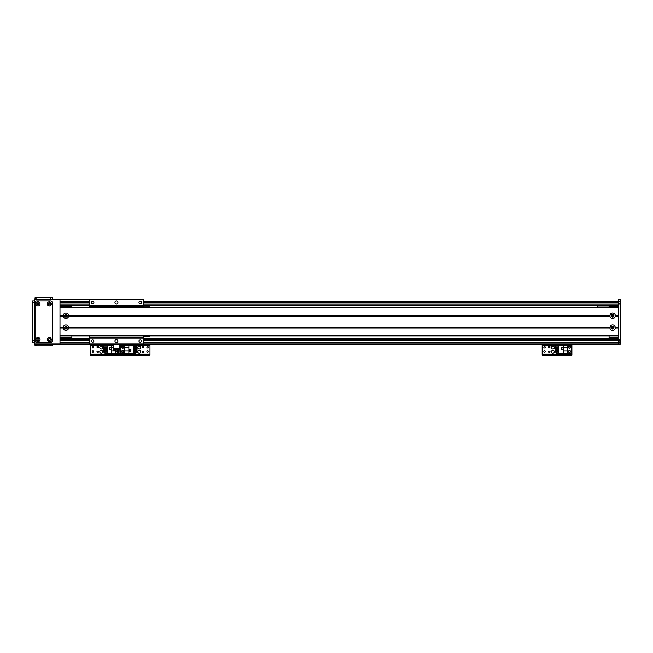 <?xml version="1.0" encoding="UTF-8"?>
<svg xmlns="http://www.w3.org/2000/svg" width="653" height="653" viewBox="0 0 653 653"><rect width="100%" height="100%" fill="white"/><g stroke="black" fill="none" stroke-linecap="round" stroke-linejoin="round"><path stroke-width="0.98" d="M66.892 315.807A0.963 0.963 0 0 1 65.447 316.64A0.963 0.963 0 0 1 65.447 314.966A0.963 0.963 0 0 1 66.892 315.807M66.892 327.692A0.963 0.963 0 0 1 65.447 328.524A0.963 0.963 0 0 1 65.447 326.851A0.963 0.963 0 0 1 66.892 327.692M59.986 305.702L71.871 305.702L71.871 307.481M71.871 336.009L71.871 337.789L59.986 337.789M59.986 306.298L71.871 306.298M59.986 337.193L71.871 337.193M620.35 344.033L618.571 344.033L620.35 344.033L618.571 344.033L618.571 299.466L620.35 299.466L620.35 344.033L89.698 344.033L89.698 337.193L89.698 337.789L143.178 337.789L143.178 344.033M620.35 340.164L618.571 340.164M618.571 303.327L620.35 303.327M139.285 350.269A1.486 1.486 0 0 1 140.575 352.498A1.486 1.486 0 0 1 137.995 352.498A1.486 1.486 0 0 1 139.285 350.269M139.285 346.106A1.486 1.486 0 0 1 140.575 348.335A1.486 1.486 0 0 1 137.995 348.335A1.486 1.486 0 0 1 139.285 346.106M142.852 352.489A0.735 0.735 0 0 1 142.215 351.387A0.735 0.735 0 0 1 143.48 351.387A0.735 0.735 0 0 1 142.852 352.489M147.602 352.187A0.735 0.735 0 0 1 146.974 351.094A0.735 0.735 0 0 1 148.239 351.094A0.735 0.735 0 0 1 147.602 352.187M122.65 348.033A0.735 0.735 0 0 1 122.013 346.931A0.735 0.735 0 0 1 123.278 346.931A0.735 0.735 0 0 1 122.65 348.033M122.65 352.187A0.735 0.735 0 0 1 122.013 351.094A0.735 0.735 0 0 1 123.278 351.094A0.735 0.735 0 0 1 122.65 352.187M147.602 348.033A0.735 0.735 0 0 1 146.974 346.931A0.735 0.735 0 0 1 148.239 346.931A0.735 0.735 0 0 1 147.602 348.033M142.852 347.731A0.735 0.735 0 0 1 142.215 346.637A0.735 0.735 0 0 1 143.48 346.637A0.735 0.735 0 0 1 142.852 347.731M121.907 344.98L120.266 344.98M122.054 355.322L122.054 354.367L120.266 354.367L120.266 355.322L149.986 355.322L149.986 354.367L148.198 354.367L148.198 355.322M122.054 354.367L148.198 354.367M149.986 344.033L149.986 354.367M120.266 355.322L120.266 354.367L118.487 354.367L118.487 355.322L120.266 355.322L120.266 354.13L120.266 355.322M119.409 345.282L120.266 345.282L120.266 344.327L120.266 354.13L149.986 354.13M122.65 346.261A1.037 1.037 0 0 1 123.548 347.82A1.037 1.037 0 0 1 121.744 347.82A1.037 1.037 0 0 1 122.65 346.261M122.65 350.416A1.037 1.037 0 0 1 123.548 351.975A1.037 1.037 0 0 1 121.744 351.975A1.037 1.037 0 0 1 122.65 350.416M128.853 353.42L133.343 353.42L133.343 345.339L120.568 345.339L120.568 353.42L128.853 353.42L128.853 350.865L124.723 350.865L124.723 353.42M130.91 351.224L130.91 349.322L129.008 349.322L129.008 351.224L130.91 351.224M135.604 352.685L135.604 353.24L133.343 353.24M135.604 346.67L135.604 345.519L133.343 345.519M135.604 347.559L135.604 348.18M135.604 349.069L135.604 349.69M135.604 350.579L135.604 351.2M133.343 346.67L137.024 346.67L137.024 347.559L133.343 347.559M133.343 348.18L137.024 348.18L137.024 349.069L133.343 349.069M133.343 349.69L137.024 349.69L137.024 350.579L133.343 350.579M133.343 351.2L137.024 351.2L137.024 352.685L133.343 352.685M128.853 345.339L128.853 350.865M124.723 350.865L124.723 345.339M128.853 347.894L124.723 347.894M129.065 351.159L130.845 351.159L130.845 349.379L129.065 349.379L129.065 351.159M612.628 328.655A0.963 0.963 0 0 1 611.788 327.21A0.963 0.963 0 0 1 613.461 327.21A0.963 0.963 0 0 1 612.628 328.655M612.628 316.77A0.963 0.963 0 0 1 611.788 315.326A0.963 0.963 0 0 1 613.461 315.326A0.963 0.963 0 0 1 612.628 316.77L613.567 315.595L611.681 315.595L612.628 316.77M609.061 307.481L609.061 305.702L618.571 305.702M618.571 337.789L609.061 337.789L609.061 336.009M613.567 327.896C612.938 326.451 612.31 326.451 611.681 327.896L613.567 327.896M609.061 337.193L618.571 337.193M609.061 306.298L618.571 306.298M615.314 316.101A2.702 2.702 0 0 1 609.935 316.101L609.935 315.505A2.702 2.702 0 0 1 615.314 315.505L615.314 316.101L618.571 316.101L618.571 327.39L615.314 327.39L615.314 327.986A2.702 2.702 0 0 1 609.935 327.986L609.935 327.39A2.702 2.702 0 0 1 615.314 327.39M612.628 314.468A1.339 1.339 0 0 0 611.469 316.468A1.339 1.339 0 0 0 613.779 316.468A1.339 1.339 0 0 0 612.628 314.468M68.614 316.101A2.702 2.702 0 0 1 63.243 316.101L63.243 315.505A2.702 2.702 0 0 1 68.614 315.505L68.614 316.101L609.935 316.101M65.929 314.468A1.339 1.339 0 0 0 64.769 316.468A1.339 1.339 0 0 0 67.088 316.468A1.339 1.339 0 0 0 65.929 314.468M68.614 327.986A2.702 2.702 0 0 1 63.243 327.986L63.243 327.39A2.702 2.702 0 0 1 68.614 327.39L68.614 327.986L609.935 327.986M65.929 326.353A1.339 1.339 0 0 0 64.769 328.361A1.339 1.339 0 0 0 67.088 328.361A1.339 1.339 0 0 0 65.929 326.353M612.628 326.353A1.339 1.339 0 0 0 611.469 328.361A1.339 1.339 0 0 0 613.779 328.361A1.339 1.339 0 0 0 612.628 326.353M63.521 315.807L59.986 315.807M63.243 316.101L59.986 316.101L59.986 327.39L63.243 327.39M610.22 315.807L68.336 315.807M63.243 315.505L59.986 315.505L59.986 307.783L618.571 307.783L618.571 315.505L615.314 315.505M609.935 315.505L68.614 315.505M63.243 327.986L59.986 327.986L59.986 335.707L618.571 335.707L618.571 327.986L615.314 327.986M63.521 327.692L59.986 327.692M618.571 327.692L615.028 327.692M609.935 327.39L68.614 327.39M618.571 336.009L59.986 336.009L618.571 336.009M618.571 307.481L59.986 307.481M618.571 315.807L615.028 315.807M610.22 327.692L68.336 327.692M113.467 344.327L113.467 349.975L119.409 349.975L119.409 344.327L59.986 344.033L89.698 344.033M125.352 344.033L618.571 344.033L119.409 344.327M609.061 305.996L597.177 305.996L597.177 307.481M87.91 307.481L71.871 307.188M143.178 305.522L143.178 299.466L89.698 299.466L89.698 305.522L143.178 305.522L143.178 307.481L143.178 306.894L149.717 306.894L149.717 307.481M116.438 300.951A1.486 1.486 0 0 1 117.728 303.18A1.486 1.486 0 0 1 115.148 303.18A1.486 1.486 0 0 1 116.438 300.951M140.207 301.204A1.224 1.224 0 0 1 141.268 303.049A1.224 1.224 0 0 1 139.146 303.049A1.224 1.224 0 0 1 140.207 301.204M92.669 301.204A1.224 1.224 0 0 1 93.73 303.049A1.224 1.224 0 0 1 91.608 303.049A1.224 1.224 0 0 1 92.669 301.204M149.717 336.009L149.717 336.605L143.178 336.605L143.178 336.009L143.178 337.789L89.698 337.789M140.207 339.829A1.224 1.224 0 0 1 141.268 341.674A1.224 1.224 0 0 1 139.146 341.674A1.224 1.224 0 0 1 140.207 339.829M92.669 339.829A1.224 1.224 0 0 1 93.73 341.674A1.224 1.224 0 0 1 91.608 341.674A1.224 1.224 0 0 1 92.669 339.829M116.438 339.576A1.486 1.486 0 0 1 117.728 341.805A1.486 1.486 0 0 1 115.148 341.805A1.486 1.486 0 0 1 116.438 339.576M143.178 337.193L89.698 337.193L89.698 336.009M89.698 307.481L89.698 305.522M89.698 337.968L143.178 337.968M89.698 305.702L143.178 305.702L89.698 305.702M143.178 339.576L620.35 339.576M59.986 344.033L34.429 344.033L34.429 299.466L89.698 299.466L59.986 299.466L59.986 344.033L107.525 344.033M618.571 299.466L620.35 299.466M59.986 338.385L89.698 338.385M143.178 338.385L618.571 338.385M59.986 339.576L89.698 339.576M59.986 305.106L89.698 305.106M143.178 305.106L618.571 305.106M59.986 303.923L89.698 303.923M143.178 303.923L620.35 303.923M37.033 339.576A0.963 0.963 0 0 1 38.478 338.736A0.963 0.963 0 0 1 38.478 340.409A0.963 0.963 0 0 1 37.033 339.576M37.033 303.923A0.963 0.963 0 0 1 38.478 303.082A0.963 0.963 0 0 1 38.478 304.755A0.963 0.963 0 0 1 37.033 303.923M48.322 303.923A0.963 0.963 0 0 1 49.767 303.082A0.963 0.963 0 0 1 49.767 304.755A0.963 0.963 0 0 1 48.322 303.923M48.322 339.576A0.963 0.963 0 0 1 49.767 338.736A0.963 0.963 0 0 1 49.767 340.409A0.963 0.963 0 0 1 48.322 339.576M32.65 342.547L34.429 342.547L32.65 342.547L32.65 300.951L34.429 300.951M37.996 338.564A1.012 1.012 0 0 0 37.123 340.074A1.012 1.012 0 0 0 38.87 340.074A1.012 1.012 0 0 0 37.996 338.564M37.996 337.519A2.049 2.049 0 0 1 39.776 340.597A2.049 2.049 0 0 1 36.225 340.597A2.049 2.049 0 0 1 37.996 337.519M49.285 302.91A1.012 1.012 0 0 0 48.412 304.42A1.012 1.012 0 0 0 50.167 304.42A1.012 1.012 0 0 0 49.285 302.91M49.285 301.866A2.049 2.049 0 0 1 51.065 304.943A2.049 2.049 0 0 1 47.514 304.943A2.049 2.049 0 0 1 49.285 301.866M49.285 338.564A1.012 1.012 0 0 0 48.412 340.074A1.012 1.012 0 0 0 50.167 340.074A1.012 1.012 0 0 0 49.285 338.564M49.285 337.519A2.049 2.049 0 0 1 51.065 340.597A2.049 2.049 0 0 1 47.514 340.597A2.049 2.049 0 0 1 49.285 337.519M37.996 302.91A1.012 1.012 0 0 0 37.123 304.42A1.012 1.012 0 0 0 38.87 304.42A1.012 1.012 0 0 0 37.996 302.91M37.996 301.866A2.049 2.049 0 0 1 39.776 304.943A2.049 2.049 0 0 1 36.225 304.943A2.049 2.049 0 0 1 37.996 301.866M52.256 302.731A1.779 1.779 0 0 0 50.477 300.951L36.813 300.951A1.779 1.779 0 0 0 35.025 302.731L35.025 340.76A1.779 1.779 0 0 0 36.813 342.547L50.477 342.547A1.779 1.779 0 0 0 52.256 340.76L52.256 302.731M35.025 345.812L35.025 344.033L35.025 345.812L36.813 345.812L36.813 344.033M52.256 344.033L52.256 345.812L36.813 345.812M35.025 297.678L35.025 299.466L35.025 297.678L52.256 297.678L52.256 299.466M101.256 350.269A1.486 1.486 0 0 1 102.537 352.498A1.486 1.486 0 0 1 99.966 352.498A1.486 1.486 0 0 1 101.256 350.269M101.256 346.106A1.486 1.486 0 0 1 102.537 348.335A1.486 1.486 0 0 1 99.966 348.335A1.486 1.486 0 0 1 101.256 346.106M97.689 347.731A0.735 0.735 0 0 1 97.06 346.637A0.735 0.735 0 0 1 98.325 346.637A0.735 0.735 0 0 1 97.689 347.731M117.891 352.187A0.735 0.735 0 0 1 117.262 351.094A0.735 0.735 0 0 1 118.528 351.094A0.735 0.735 0 0 1 117.891 352.187M92.938 348.033A0.735 0.735 0 0 1 92.302 346.931A0.735 0.735 0 0 1 93.567 346.931A0.735 0.735 0 0 1 92.938 348.033M92.938 352.187A0.735 0.735 0 0 1 92.302 351.094A0.735 0.735 0 0 1 93.567 351.094A0.735 0.735 0 0 1 92.938 352.187M97.689 352.489A0.735 0.735 0 0 1 97.06 351.387A0.735 0.735 0 0 1 98.325 351.387A0.735 0.735 0 0 1 97.689 352.489M92.195 344.98L90.555 344.98M92.342 355.322L92.342 354.367L90.555 354.367L90.555 355.322L118.487 355.322M92.342 354.367L118.487 354.367M149.986 345.282L120.266 345.282L120.266 354.13L90.555 354.13L90.555 355.322M90.555 344.033L90.555 354.13M117.891 352.498A1.037 1.037 12.3 0 1 116.993 350.939A1.037 1.037 12.3 0 1 118.797 350.939A1.037 1.037 12.3 0 1 117.891 352.498M113.467 345.339L107.198 345.339L107.198 353.42L119.972 353.42L119.972 345.339L119.409 345.339M113.467 347.894L111.687 347.894L111.687 345.339M109.631 347.535L109.631 349.437L111.532 349.437L111.532 347.535L109.631 347.535M104.937 346.074L104.937 345.519L107.198 345.519M104.937 352.089L104.937 353.24L107.198 353.24M104.937 351.2L104.937 350.579M104.937 349.69L104.937 349.069M104.937 348.18L104.937 347.559M107.198 352.089L103.509 352.089L103.509 351.2L107.198 351.2M107.198 350.579L103.509 350.579L103.509 349.69L107.198 349.69M107.198 349.069L103.509 349.069L103.509 348.18L107.198 348.18M107.198 347.559L103.509 347.559L103.509 346.074L107.198 346.074M111.687 353.42L111.687 347.894M115.81 349.975L115.81 353.42M111.687 350.865L115.81 350.865M111.475 347.592L109.696 347.592L109.696 349.379L111.475 349.379L111.475 347.592M552.871 350.269A1.486 1.486 0 0 1 554.16 352.498A1.486 1.486 0 0 1 551.589 352.498A1.486 1.486 0 0 1 552.871 350.269M552.871 346.106A1.486 1.486 0 0 1 554.16 348.335A1.486 1.486 0 0 1 551.589 348.335A1.486 1.486 0 0 1 552.871 346.106M549.312 347.731A0.735 0.735 0 0 1 548.675 346.637A0.735 0.735 0 0 1 549.94 346.637A0.735 0.735 0 0 1 549.312 347.731M569.514 352.187A0.735 0.735 0 0 1 568.877 351.094A0.735 0.735 0 0 1 570.142 351.094A0.735 0.735 0 0 1 569.514 352.187M544.553 348.033A0.735 0.735 0 0 1 543.925 346.931A0.735 0.735 0 0 1 545.19 346.931A0.735 0.735 0 0 1 544.553 348.033M544.553 352.187A0.735 0.735 0 0 1 543.925 351.094A0.735 0.735 0 0 1 545.19 351.094A0.735 0.735 0 0 1 544.553 352.187M569.514 348.033A0.735 0.735 0 0 1 568.877 346.931A0.735 0.735 0 0 1 570.142 346.931A0.735 0.735 0 0 1 569.514 348.033M549.312 352.489A0.735 0.735 0 0 1 548.675 351.387A0.735 0.735 0 0 1 549.94 351.387A0.735 0.735 0 0 1 549.312 352.489M543.81 344.98L542.178 344.98M543.957 355.322L543.957 354.367L542.178 354.367L542.178 355.322L571.889 355.322L571.889 354.367L570.11 354.367L570.11 355.322M543.957 354.367L570.11 354.367M571.889 344.033L571.889 354.367M542.178 355.322L542.178 354.13L571.889 354.13M542.178 344.033L542.178 354.13M569.514 352.498A1.037 1.037 12.3 0 1 568.616 350.939A1.037 1.037 12.3 0 1 570.412 350.939A1.037 1.037 12.3 0 1 569.514 352.498M569.514 348.335A1.037 1.037 12.3 0 1 568.616 346.776A1.037 1.037 12.3 0 1 570.412 346.776A1.037 1.037 12.3 0 1 569.514 348.335M563.302 345.339L558.813 345.339L558.813 353.42L571.595 353.42L571.595 345.339L563.302 345.339L563.302 347.894L567.433 347.894L567.433 345.339M561.254 347.535L561.254 349.437L563.155 349.437L563.155 347.535L561.254 347.535M556.56 346.074L556.56 345.519L558.813 345.519M556.56 352.089L556.56 353.24L558.813 353.24M556.56 351.2L556.56 350.579M556.56 349.69L556.56 349.069M556.56 348.18L556.56 347.559M558.813 352.089L555.132 352.089L555.132 351.2L558.813 351.2M558.813 350.579L555.132 350.579L555.132 349.69L558.813 349.69M558.813 349.069L555.132 349.069L555.132 348.18L558.813 348.18M558.813 347.559L555.132 347.559L555.132 346.074L558.813 346.074M563.302 353.42L563.302 347.894M567.433 347.894L567.433 353.42M563.302 350.865L567.433 350.865M563.098 347.592L561.311 347.592L561.311 349.379L563.098 349.379L563.098 347.592M143.178 342.245L620.35 342.245M618.571 341.952L620.35 341.952M618.571 301.539L620.35 301.539M143.178 301.245L620.35 301.245M113.467 348.726L119.409 348.726M89.698 306.298L143.178 306.298M59.986 301.245L89.698 301.245M59.986 339.487L89.698 339.487M143.178 339.487L618.571 339.487M59.986 340.76L89.698 340.76M143.178 340.76L618.571 340.76M59.986 304.004L89.698 304.004M143.178 304.004L618.571 304.004M59.986 302.731L89.698 302.731M143.178 302.731L618.571 302.731M59.986 342.245L89.698 342.245M32.65 302.731L34.429 302.731M32.65 340.76L34.429 340.76M50.477 345.812L50.477 344.033M50.477 297.678L50.477 299.466M36.813 297.678L36.813 299.466M90.555 345.282L113.467 345.282M542.178 345.282L571.889 345.282"/></g></svg>
